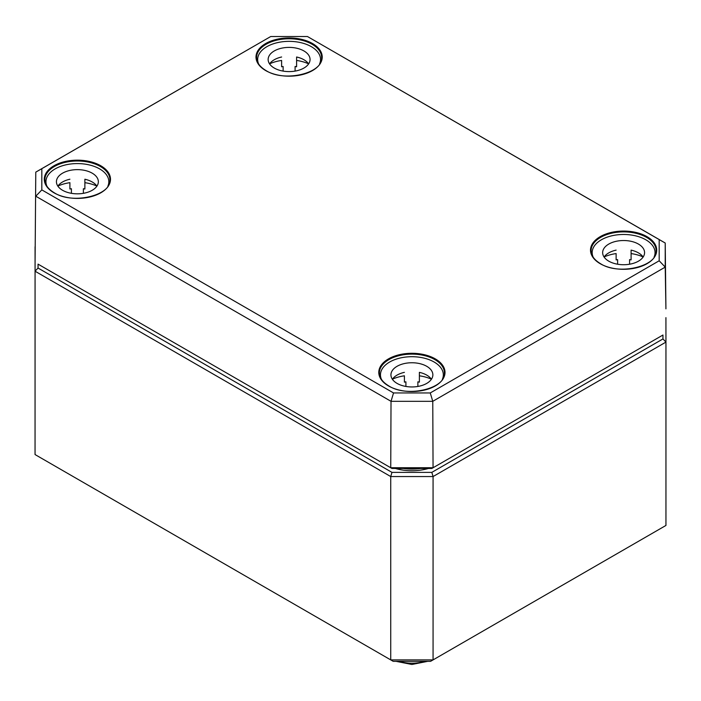 <?xml version="1.0" encoding="UTF-8"?>
<svg xmlns="http://www.w3.org/2000/svg" width="701" height="701" viewBox="0 0 701 701"><rect width="100%" height="100%" fill="white"/><g stroke="black" fill="none" stroke-linecap="round" stroke-linejoin="round"><path stroke-width="1.05" d="M38.047 268.045L38.047 264.128L391.964 468.47L431.825 468.47L662.953 335.025L662.953 338.933L431.825 472.378L391.964 472.378L38.047 268.045L35.05 271.208L390.729 476.549L390.729 659.895L35.05 454.555L35.076 246.743M393.208 661.332L390.729 659.895L433.069 659.895L430.589 661.332L393.208 661.332M665.95 525.443L433.069 659.895L433.069 476.549L665.95 342.097L665.95 525.443M391.964 472.378L390.729 476.549L433.069 476.549L431.825 472.378M662.953 338.933L665.95 342.097L665.924 317.641M430.265 392.946L393.533 392.946L41.823 189.892L41.823 168.678L270.735 36.522L307.467 36.522L659.177 239.576L659.177 260.781L430.265 392.946L432.762 401.322L665.223 267.116L665.223 243.019L307.467 36.522M393.533 392.946L391.027 401.322L432.762 401.322L433.06 467.733L390.737 467.733L391.027 401.322L35.777 196.219L41.823 189.892M41.823 168.678L35.777 172.131L35.076 262.393L35.777 172.131L270.735 36.522M659.177 239.576L665.223 243.019L665.924 308.861L665.223 267.116L659.177 260.781M662.953 335.025L431.825 468.47M38.047 264.128L391.964 468.47M308.624 63.896A20.96 12.101 0 0 0 296.593 57L296.593 66.779A20.96 12.101 0 0 0 295.095 66.481L295.095 71.099M283.116 71.099L283.116 66.481A20.96 12.101 0 0 0 281.618 66.779L281.618 60.452A31.44 18.147 0 0 0 269.631 63.835M308.58 63.835A31.44 18.147 0 0 0 296.593 60.452L296.593 57M281.618 57A20.96 12.101 0 0 0 269.578 63.896M268.141 59.497A20.96 12.101 180 0 1 289.101 47.396A20.96 12.101 180 0 1 310.061 59.497A20.96 12.101 180 0 1 289.101 71.598A20.96 12.101 180 0 1 268.141 59.497M257.67 62.249L257.67 59.497A31.44 18.147 180 0 1 289.101 41.35A31.44 18.147 180 0 1 320.541 59.497A31.44 18.147 180 0 1 319.551 64.01M258.651 64.01A31.44 18.147 180 0 1 257.67 59.497M96.913 186.133A20.96 12.101 0 0 0 84.874 179.228L84.874 189.007A20.96 12.101 0 0 0 83.384 188.718L83.384 193.327M71.406 193.327L71.406 188.718A20.96 12.101 0 0 0 69.907 189.007L69.907 182.681A31.44 18.147 0 0 0 57.911 186.063M96.869 186.063A31.44 18.147 0 0 0 84.874 182.681L84.874 179.228M69.907 179.228A20.96 12.101 0 0 0 57.868 186.133M56.431 181.734A20.96 12.101 180 0 1 77.39 169.633A20.96 12.101 180 0 1 98.35 181.734A20.96 12.101 180 0 1 77.39 193.826A20.96 12.101 180 0 1 56.431 181.734M45.951 184.486L45.951 181.734A31.44 18.147 180 0 1 77.39 163.578A31.44 18.147 180 0 1 108.83 181.734A31.44 18.147 180 0 1 107.84 186.247M46.941 186.247A31.44 18.147 180 0 1 45.951 181.734M643.132 257.022A20.96 12.101 0 0 0 631.093 250.126L631.093 259.905A20.96 12.101 0 0 0 629.594 259.607L629.594 264.216M617.616 264.216L617.616 259.607A20.96 12.101 0 0 0 616.126 259.905L616.126 253.578A31.44 18.147 0 0 0 604.131 256.952M643.089 256.952A31.44 18.147 0 0 0 631.093 253.578L631.093 250.126M616.126 250.126A20.96 12.101 0 0 0 604.087 257.022M602.65 252.623A20.96 12.101 180 0 1 623.61 240.522A20.96 12.101 180 0 1 644.569 252.623A20.96 12.101 180 0 1 623.61 264.724A20.96 12.101 180 0 1 602.65 252.623M592.17 255.374L592.17 252.623A31.44 18.147 180 0 1 623.61 234.476A31.44 18.147 180 0 1 655.049 252.623A31.44 18.147 180 0 1 654.059 257.136M593.16 257.136A31.44 18.147 180 0 1 592.17 252.623M431.422 379.259A20.96 12.101 0 0 0 419.382 372.354L419.382 382.133A20.96 12.101 0 0 0 417.884 381.835L417.884 386.453M405.905 386.453L405.905 381.835A20.96 12.101 0 0 0 404.407 382.133L404.407 375.806A31.44 18.147 0 0 0 392.42 379.188M431.369 379.188A31.44 18.147 0 0 0 419.382 375.806L419.382 372.354M404.407 372.354A20.96 12.101 0 0 0 392.376 379.259M390.939 374.851A20.96 12.101 180 0 1 411.899 362.75A20.96 12.101 180 0 1 432.859 374.851A20.96 12.101 180 0 1 411.899 386.952A20.96 12.101 180 0 1 390.939 374.851M380.459 377.602L380.459 374.851A31.44 18.147 180 0 1 411.899 356.704A31.44 18.147 180 0 1 443.33 374.851A31.44 18.147 180 0 1 442.349 379.364M381.449 379.364A31.44 18.147 180 0 1 380.459 374.851M420.504 468.47A35.322 20.399 180 0 1 403.294 468.47M395.373 468.47A36.522 21.083 -0 0 0 428.416 468.47M424.771 661.332A26.918 15.536 180 0 1 399.027 661.332M600.196 263.699A33.113 19.12 0 0 0 655.593 255.129A33.113 19.12 0 0 0 615.04 231.716A33.113 19.12 0 0 0 600.196 263.699M591.092 250.783A32.518 18.769 180 0 1 627.43 232.022A32.518 18.769 180 0 1 656.118 250.783C657.976 266.021 619.237 275.87 600.494 263.672C594.317 259.931 591.188 255.637 591.092 250.783M435.312 358.894A33.113 19.12 0 0 0 388.477 358.894A33.113 19.12 0 0 0 388.477 385.927A33.113 19.12 0 0 0 435.312 385.927A33.113 19.12 0 0 0 435.312 358.894M100.804 165.769A33.113 19.12 0 0 0 53.977 165.769A33.113 19.12 0 0 0 53.977 192.801A33.113 19.12 0 0 0 100.804 192.801A33.113 19.12 0 0 0 100.804 165.769M265.688 70.573A33.113 19.12 0 0 0 321.093 62.003A33.113 19.12 0 0 0 280.531 38.59A33.113 19.12 0 0 0 265.688 70.573M379.609 375.105A32.518 18.769 180 0 1 379.381 373.011A32.518 18.769 180 0 1 399.36 355.573A32.518 18.769 180 0 1 434.892 359.622A32.518 18.769 180 0 1 444.408 373.011C446.265 388.249 407.526 398.107 388.783 385.9C382.606 382.159 379.478 377.865 379.381 373.011M321.391 55.335A32.518 18.769 180 0 1 321.619 57.657C323.476 72.895 284.729 82.753 265.986 70.547C259.817 66.805 256.68 62.512 256.592 57.657A32.518 18.769 180 0 1 287.086 38.8A32.518 18.769 180 0 1 321.391 55.335M44.882 179.885A32.518 18.769 180 0 1 56.071 165.594A32.518 18.769 180 0 1 100.383 166.496A32.518 18.769 180 0 1 109.908 179.885C111.766 195.132 73.018 204.981 54.275 192.775C48.106 189.042 44.969 184.74 44.882 179.885M427.759 661.332L411.89 664.478L396.03 661.332M320.541 59.497L320.541 62.249M108.83 181.734L108.83 184.486M655.049 252.623L655.049 255.374M443.33 374.851L443.33 377.602"/></g></svg>
